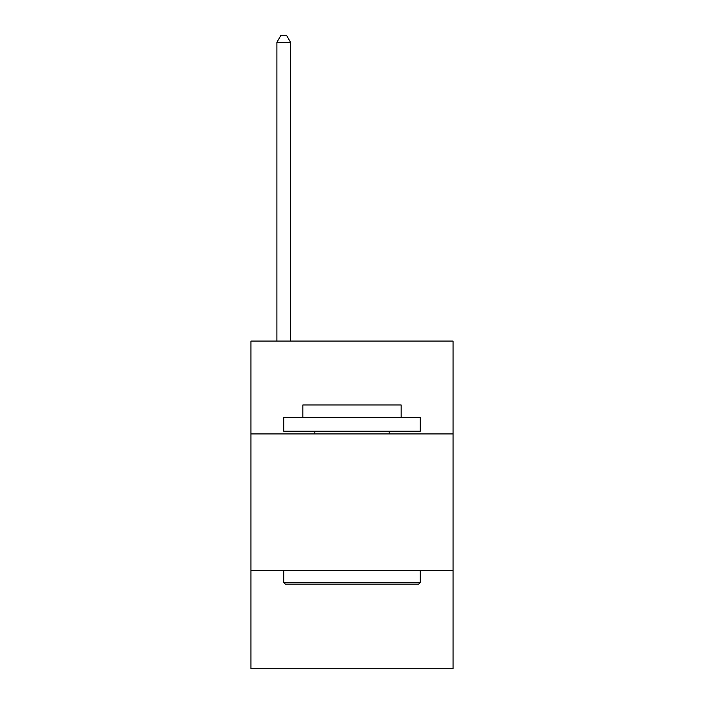 <?xml version="1.0" encoding="UTF-8"?>
<svg xmlns="http://www.w3.org/2000/svg" width="704" height="704" viewBox="0 0 704 704"><rect width="100%" height="100%" fill="white"/><g stroke="black" fill="none" stroke-linecap="round" stroke-linejoin="round"><path stroke-width="1.06" d="M453.05 433.928L453.05 341.079L250.95 341.079L250.95 433.928L453.05 433.928L453.05 668.8L250.95 668.8L250.95 433.928M453.05 570.486L250.95 570.486M285.366 584.135L283.721 582.498L420.279 582.498L418.634 584.135L285.366 584.135M420.279 417.542L420.279 431.2L283.721 431.2L283.721 417.542L420.279 417.542M302.843 417.542L302.843 404.985L401.157 404.985L401.157 417.542M420.279 570.486L420.279 582.498M283.721 570.486L283.721 582.498M389.145 431.2L389.145 433.928M314.855 431.2L314.855 433.928M290.55 341.079L290.55 42.302L276.901 42.302L276.901 341.079M276.901 42.302L280.993 35.2L286.458 35.2L290.55 42.302"/></g></svg>
